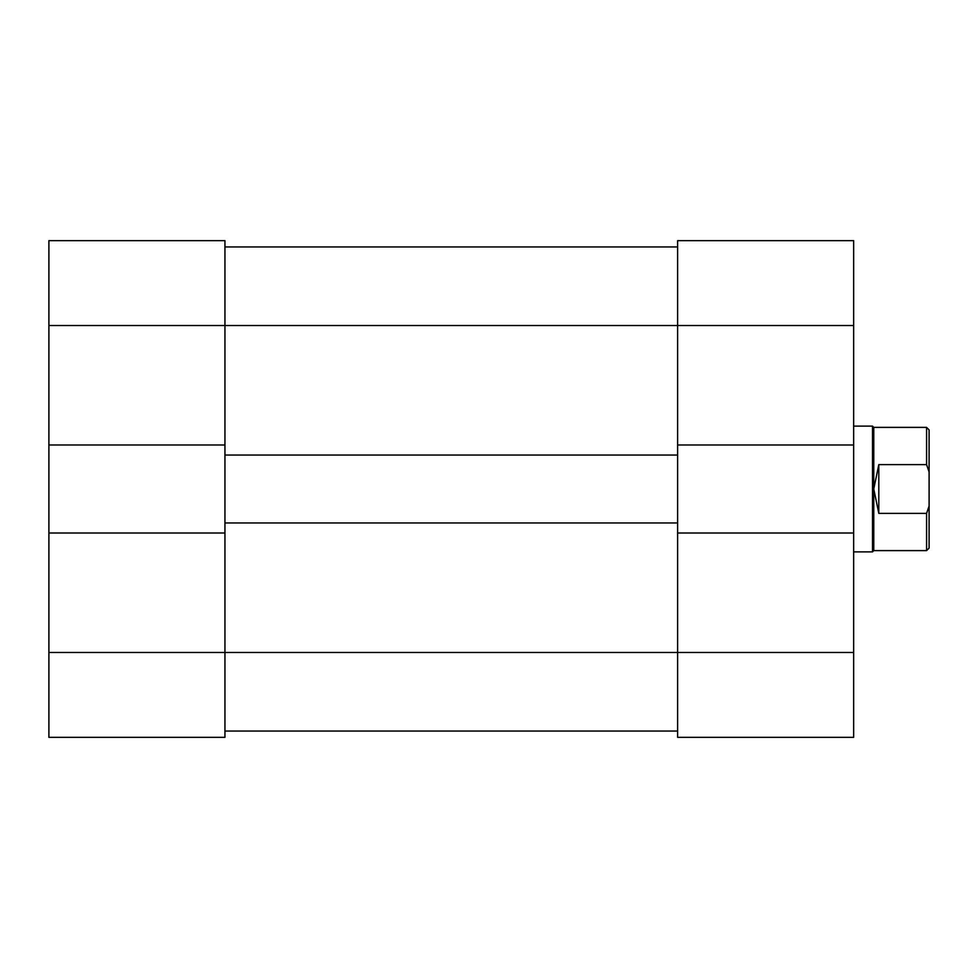 <?xml version="1.0" encoding="UTF-8"?>
<svg xmlns="http://www.w3.org/2000/svg" width="978" height="978" viewBox="0 0 978 978"><rect width="100%" height="100%" fill="white"/><g stroke="black" fill="none" stroke-linecap="round" stroke-linejoin="round"><path stroke-width="1.47" d="M224.94 444.99L48.9 444.99L48.9 240.661L224.94 240.661L224.94 455.051L677.62 455.051L677.62 444.99L853.66 444.99L853.66 325.54L677.62 325.54L677.62 240.661L853.66 240.661L853.66 325.54M224.94 731.055L677.62 731.055M224.94 533.01L224.94 737.339L48.9 737.339L48.9 533.01L224.94 533.01L224.94 522.949L677.62 522.949L677.62 533.01L853.66 533.01L853.66 444.99M224.94 246.945L677.62 246.945M224.94 522.949L224.94 455.051M677.62 522.949L677.62 455.051M677.62 444.99L677.62 325.54L48.9 325.54M853.66 533.01L853.66 737.339L677.62 737.339L677.62 533.01M48.9 444.99L48.9 533.01M926.582 513.377L929.1 506.054L929.1 548.096L926.582 550.614L926.582 513.377L878.806 513.377L873.77 489L873.77 550.614L872.51 551.873L853.66 551.873M853.66 426.127L872.51 426.127L872.51 551.873M873.77 427.386L873.77 489L878.806 464.623L926.582 464.623L926.582 427.386L873.77 427.386L872.51 426.127M929.1 506.054L929.1 471.946L926.582 464.623M926.582 427.386L929.1 429.904L929.1 471.946M878.806 513.377L878.806 464.623M48.9 652.46L853.66 652.46M873.77 550.614L926.582 550.614"/></g></svg>
